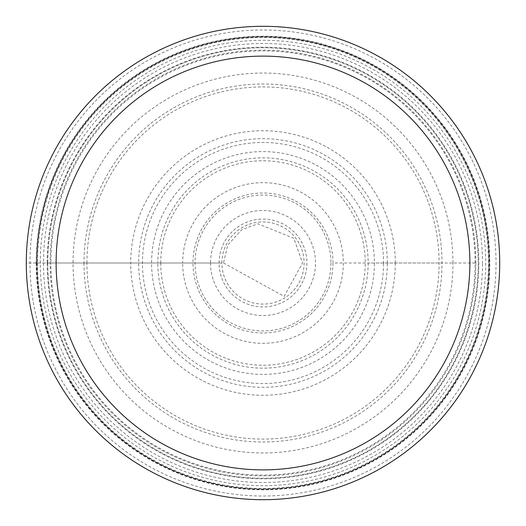 <?xml version="1.0" encoding="UTF-8"?>
<svg xmlns="http://www.w3.org/2000/svg" width="526" height="526" viewBox="0 0 526 526"><rect width="100%" height="100%" fill="white"/><g stroke="black" fill="none" stroke-linecap="round" stroke-linejoin="round"><path stroke-width="0.39" stroke-dasharray="2.63 1.97" d="M26.3 263A236.7 236.7 0 0 1 263 26.3A236.7 236.7 0 0 1 499.7 263A236.7 236.7 0 0 1 263 499.7A236.7 236.7 0 0 1 26.3 263A236.7 236.7 0 0 0 263 499.7A236.7 236.7 0 0 0 499.7 263A236.7 236.7 0 0 0 263 26.3A236.7 236.7 0 0 0 26.3 263A236.7 236.7 0 0 1 263 26.3A236.7 236.7 0 0 1 499.7 263A236.7 236.7 0 0 1 263 499.7A236.7 236.7 0 0 1 26.3 263L50.891 263A212.103 212.103 0 0 1 263 50.897A212.103 212.103 0 0 1 475.103 263A212.103 212.103 0 0 1 263 475.103A212.103 212.103 0 0 1 50.897 263L221.913 263A41.087 41.087 0 0 0 263 304.087A41.087 41.087 0 0 0 304.087 263A41.087 41.087 0 0 0 263 221.913A41.087 41.087 0 0 0 221.913 263L26.3 263A236.7 236.7 0 0 0 263 499.7A236.7 236.7 0 0 0 499.7 263M36.498 263A226.502 226.502 0 0 0 263 489.502A226.502 226.502 0 0 0 489.502 263A226.502 226.502 0 0 0 263 36.498A226.502 226.502 0 0 0 36.498 263M47.754 262.573A215.246 215.246 0 0 1 263.217 47.754A215.246 215.246 0 0 1 478.246 263.427A215.246 215.246 0 0 1 262.783 478.246A215.246 215.246 0 0 1 47.754 262.573A215.246 215.246 0 0 0 262.776 478.246A215.246 215.246 0 0 0 478.246 263A215.246 215.246 0 0 0 263.224 47.754A215.246 215.246 0 0 0 47.754 263A215.246 215.246 0 0 0 262.776 478.246A215.246 215.246 0 0 0 478.246 263A215.246 215.246 0 0 0 263.224 47.754A215.246 215.246 0 0 0 47.754 262.559M36.958 263A226.042 226.042 0 0 1 263 36.958A226.042 226.042 0 0 1 489.042 263A226.042 226.042 180 0 1 263 489.042A226.042 226.042 180 0 1 36.958 263A226.042 226.042 0 0 0 263.23 489.042A226.042 226.042 0 0 0 489.042 262.54A226.042 226.042 0 0 0 262.77 36.958A226.042 226.042 0 0 0 36.958 263.46A226.042 226.042 0 0 0 263.23 489.042A226.042 226.042 0 0 0 489.042 262.54A226.042 226.042 0 0 0 262.77 36.958A226.042 226.042 0 0 0 36.958 263M86.928 263A176.072 176.072 0 0 1 263 86.928A176.072 176.072 0 0 1 439.072 263A176.072 176.072 180 0 1 263 439.072A176.072 176.072 180 0 1 86.928 263L182.673 263A80.327 80.327 179.5 0 1 263 182.673A80.327 80.327 179.5 0 1 343.327 263A80.327 80.327 -0 0 1 263 343.327A80.327 80.327 -0 0 1 182.673 263M84.002 263A178.998 178.998 0 0 0 263 441.998A178.998 178.998 0 0 0 441.998 263A178.998 178.998 0 0 0 263 84.002A178.998 178.998 0 0 0 84.002 263M475.846 263A212.846 212.846 0 0 1 263 475.846A212.846 212.846 0 0 1 50.154 263A212.846 212.846 0 0 1 263 50.154A212.846 212.846 0 0 1 475.846 263M36.189 263A226.811 226.811 0 0 0 263 489.811A226.811 226.811 0 0 0 489.811 263A226.811 226.811 0 0 0 263 36.189A226.811 226.811 0 0 0 36.189 263M50.897 263L157.833 263A105.167 105.167 0 0 1 263 157.833A105.167 105.167 0 0 1 368.167 263A105.167 105.167 0 0 1 263 368.167A105.167 105.167 0 0 1 157.833 263M475.103 263L368.167 263M160.772 263A102.228 102.228 0 0 0 263 365.228A102.228 102.228 0 0 0 365.228 263A102.228 102.228 0 0 0 263 160.772A102.228 102.228 0 0 0 160.772 263M330.946 263A67.946 67.946 0 0 1 263 330.946A67.946 67.946 0 0 1 195.054 263A67.946 67.946 0 0 1 263 195.054A67.946 67.946 0 0 1 330.946 263M219.079 263A43.921 43.921 0 0 1 263 219.079A43.921 43.921 0 0 1 306.921 263A43.921 43.921 0 0 1 263 306.921A43.921 43.921 0 0 1 219.079 263M210.499 263A52.501 52.501 0 0 0 263 315.501A52.501 52.501 0 0 0 315.501 263A52.501 52.501 0 0 0 263 210.499A52.501 52.501 0 0 0 210.499 263M332.997 263A69.997 69.997 0.6 0 1 263 332.997A69.997 69.997 0.6 0 1 193.003 263A69.997 69.997 179.5 0 1 263 193.003A69.997 69.997 179.5 0 1 332.997 263L343.333 263M193.003 263L182.667 263M439.072 263L343.327 263M374.407 263.592A111.407 111.407 0 0 1 262.704 374.407A111.407 111.407 0 0 1 151.593 262.408A111.407 111.407 0 0 1 263.296 151.593A111.407 111.407 0 0 1 374.407 263.592M383.546 263.644A120.546 120.546 0 0 1 262.678 383.546A120.546 120.546 0 0 1 142.454 262.356A120.546 120.546 0 0 1 263.322 142.454A120.546 120.546 0 0 1 383.546 263.644M387.314 263A124.314 124.314 0 0 0 262.822 138.686A124.314 124.314 0 0 0 138.686 263.362A124.314 124.314 0 0 0 263.178 387.314A124.314 124.314 0 0 0 387.314 263M395.276 263A132.276 132.276 0 0 1 263.191 395.276A132.276 132.276 0 0 1 130.724 263A132.276 132.276 0 0 1 262.809 130.724A132.276 132.276 0 0 1 395.276 263M452.958 263A189.958 189.958 0 0 0 263 73.042A189.958 189.958 0 0 0 73.042 263A189.958 189.958 0 0 0 263 452.958A189.958 189.958 0 0 0 452.958 263M485.702 263A222.702 222.702 0 0 1 263 485.702A222.702 222.702 0 0 1 40.298 263A222.702 222.702 0 0 1 263 40.298A222.702 222.702 0 0 1 485.702 263M482.506 263.441A219.506 219.506 0 0 0 263.217 43.494A219.506 219.506 0 0 0 43.494 263A219.506 219.506 0 0 0 262.783 482.506A219.506 219.506 0 0 0 482.506 263.441M47.182 262.559A215.818 215.818 0 0 1 263.224 47.182A215.818 215.818 0 0 1 478.818 263.441A215.818 215.818 0 0 1 262.776 478.818A215.818 215.818 0 0 1 47.182 262.559M37.53 263A225.47 225.47 -0 0 0 263 488.47A225.47 225.47 -0 0 0 488.47 263A225.47 225.47 180 0 0 263 37.53A225.47 225.47 180 0 0 37.53 263M496.025 262.527A233.025 233.025 0 0 1 263.237 496.025A233.025 233.025 0 0 1 29.975 263A233.025 233.025 0 0 1 262.763 29.975A233.025 233.025 0 0 1 496.025 262.527M223.471 263L284.178 296.375L302.529 263L293.85 238.285L258.049 223.787L241.822 229.625L227.784 245.057L223.471 263"/><path stroke-width="0.79" d="M499.7 263A236.7 236.7 0 0 0 263 26.3A236.7 236.7 0 0 0 26.3 263A236.7 236.7 0 0 0 263 499.7A236.7 236.7 0 0 0 499.7 263M56.118 263A206.882 206.882 0 0 0 263 469.882A206.882 206.882 0 0 0 469.882 263A206.882 206.882 0 0 0 263 56.118A206.882 206.882 0 0 0 56.118 263"/></g></svg>
